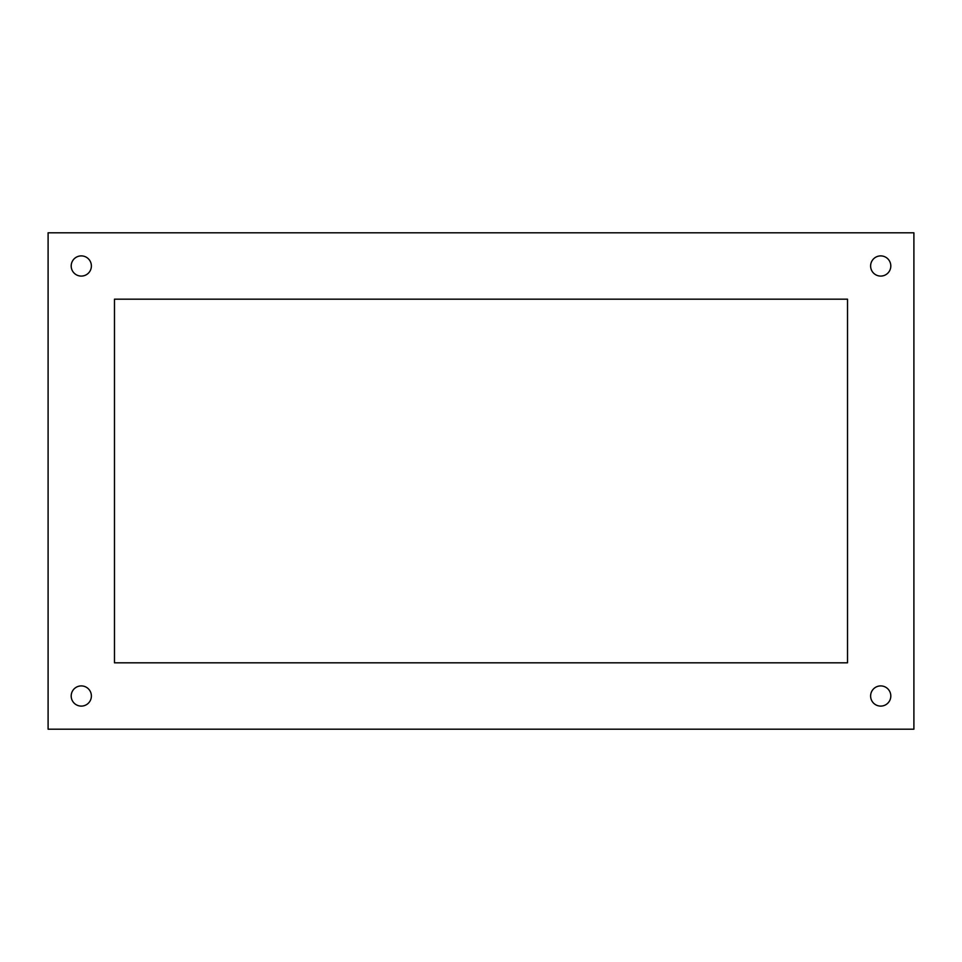 <?xml version="1.0" encoding="UTF-8"?>
<svg xmlns="http://www.w3.org/2000/svg" width="962" height="962" viewBox="0 0 962 962"><rect width="100%" height="100%" fill="white"/><g stroke="black" fill="none" stroke-linecap="round" stroke-linejoin="round"><path stroke-width="1.44" d="M847.522 662.818L114.478 662.818L114.478 299.182L847.522 299.182L847.522 662.818M48.1 729.196L913.9 729.196L913.9 232.804L48.1 232.804L48.1 729.196M81.289 685.906A10.101 10.101 0 0 1 90.031 701.057A10.101 10.101 0 0 1 72.547 701.057A10.101 10.101 0 0 1 81.289 685.906M880.711 685.906A10.101 10.101 0 0 1 889.453 701.057A10.101 10.101 0 0 1 871.969 701.057A10.101 10.101 0 0 1 880.711 685.906M880.711 255.892A10.101 10.101 0 0 1 889.453 271.043A10.101 10.101 0 0 1 871.969 271.043A10.101 10.101 0 0 1 880.711 255.892M81.289 255.892A10.101 10.101 0 0 1 90.031 271.043A10.101 10.101 0 0 1 72.547 271.043A10.101 10.101 0 0 1 81.289 255.892"/></g></svg>
